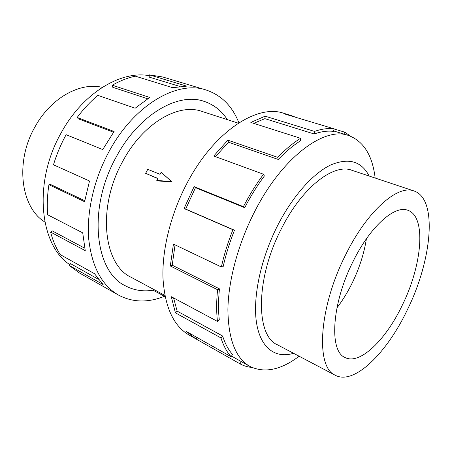 <?xml version="1.0" encoding="UTF-8"?>
<svg xmlns="http://www.w3.org/2000/svg" width="452" height="452" viewBox="0 0 452 452"><rect width="100%" height="100%" fill="white"/><g stroke="black" fill="none" stroke-linecap="round" stroke-linejoin="round"><path stroke-width="0.68" d="M153.657 290.144C143.442 291.862 133.978 290.399 125.266 285.754C94.92 271.641 87.405 208.536 116.141 157.121C87.417 208.536 94.931 271.629 125.272 285.749C133.984 290.393 143.448 291.856 153.663 290.139M238.334 123.193L201.908 111.395C178.489 102.807 142.843 123.221 122.594 161.607C96.813 207.841 103.525 264.714 131.136 277.291L164.161 295.049M161.132 172.297L172.127 181.947L171.574 181.546L156.793 180.45L157.878 178.41L145.623 173.348L147.764 169.325L160.048 174.331L161.132 172.297L171.574 181.546M407.359 309.795C431.869 260.335 438.112 198.88 413.992 190.97C397.873 184.359 367.177 210.807 345.543 255.013C318.417 308.433 315.598 367.651 335.356 375.307C354.379 385.454 387.11 352.583 407.359 309.795M352.995 261.618C370.194 226.339 394.867 204.773 407.896 210.31C426.716 216.559 422.066 265.386 402.257 305.275C385.951 339.65 359.973 365.306 345.096 357.526C329.05 351.441 331.519 304.043 352.995 261.618M366.414 238.758C364.052 253.685 359.25 268.561 352.006 283.387C347.548 292.41 342.52 300.58 336.921 307.891M44.855 222.017C20.961 207.604 14.662 162.144 34.94 126.961C50.748 97.892 80.162 81.863 102.293 87.372M352.56 170.511L351.848 170.257C333.825 163.115 302.196 187.151 281.466 228.593C255.369 278.59 255.6 335.83 277.392 344.786L278.07 345.13M375.154 178.031C372.448 155.239 363.498 141.024 348.306 135.397C324.22 126.56 282.24 157.11 254.612 211.705C238.131 243.854 228.288 280.698 227.898 309.688C228.305 339.254 235.599 358.142 249.781 366.357C264.363 373.431 280.816 370.052 299.139 356.227M369.194 176.048C361.363 161.048 348.396 157.42 330.288 165.172C312.761 173.732 292.529 196.332 277.641 225.503C260.454 259.25 252.436 298.433 256.634 323.536C260.872 348.684 275.884 358.718 293.58 353.3M244.718 207.688C250.685 196.151 257.233 185.586 264.369 175.997L263.533 174.24L213.739 156.019L227.853 140.154L277.754 157.347L278.257 159.46C285.737 151.657 293.178 145.431 300.569 140.781L300.58 138.301L250.854 122.447L265.115 116.181L314.519 131.413L314.213 133.99C321.169 131.515 327.587 130.651 333.469 131.391L334.175 128.848L285.534 114.243L290.873 115.418L283.664 113.254C257.024 103.83 213.581 131.899 186.783 183.665C170.749 214.175 162.019 249.56 162.969 277.94C164.777 306.931 173.478 325.96 189.066 335.022L195.614 338.729L186.608 331.621L231.108 356.713C226.836 351.944 223.446 345.678 220.932 337.898L175.421 312.852L171.285 296.693L217.48 321.423C216.35 311.88 216.384 301.314 217.587 289.726L170.308 265.968L173.427 244.091L221.361 266.968C224.124 254.6 227.977 242.187 232.916 229.718L184.06 208.525L194.083 186.631L243.413 206.66L244.718 207.688L195.467 187.665L185.67 209.061L184.06 208.525M251.956 367.465C247.73 367.064 243.752 365.866 240.04 363.866L195.614 338.729M221.361 266.968L223.164 266.612C225.87 254.527 229.639 242.396 234.469 230.215L185.67 209.061M175.06 244.871L172.206 265.205L170.308 265.968M217.48 321.423L219.31 319.875C218.22 310.53 218.271 300.19 219.457 288.862L172.206 265.205M173.579 297.919L177.133 311.106L175.421 312.852M231.108 356.713L232.554 354.504C228.396 349.814 225.09 343.65 222.65 336.022L177.133 311.106M69.845 264.702C39.708 245.3 32.793 182.653 61.071 133.035C82.733 92.976 120.955 70.297 149.313 75.687M164.375 296.326C147.883 302.919 132.583 302.501 118.475 295.077C101.858 285.41 91.954 266.844 88.756 239.374C86.456 212.553 93.762 179.834 108.791 152.002C133.854 104.813 177.421 80.123 205.976 89.954C221.299 95.078 232.272 106.039 238.893 122.831M205.976 89.954L162.889 77.026L149.431 74.879L186.665 86.129L172.726 87.699L135.363 76.179C127.746 77.767 120.062 80.784 112.311 85.225L149.702 97.451L135.148 108.214L97.875 95.372C90.423 101.593 83.524 108.96 77.168 117.463L114.096 131.492L102.74 149.55L66.122 134.679C60.856 144.284 56.641 154.324 53.472 164.794L89.513 181.003L84.575 201.694L48.923 184.682L50.816 184.585L84.739 200.728M77.168 117.463L78.428 118.87L113.548 132.25M112.311 85.225L112.78 87.298L147.618 98.768M149.431 74.879L149.103 77.077L179.902 86.456M48.923 184.682C47.307 195.14 46.895 205.174 47.686 214.79L82.722 232.853L85.253 250.64L50.584 232.079L52.387 230.955L84.71 248.176M50.584 232.079C52.85 240.65 56.093 248.176 60.308 254.651L94.462 273.663L103.129 284.557L69.269 265.465L70.608 263.691L98.366 279.257M69.269 265.465L79.326 272.918L118.475 295.077M116.141 157.121C138.674 114.548 178.088 92.089 203.948 101.299C213.66 104.497 221.463 110.604 227.362 119.639C221.452 110.61 213.655 104.502 203.948 101.316C178.088 92.101 138.679 114.559 116.147 157.126M241.266 361.566L240.04 363.866M196.97 337.463L196.123 339.011M222.65 336.022L220.932 337.898M219.457 288.862L217.587 289.726M234.469 230.215L232.916 229.718M195.467 187.665L194.083 186.631M278.257 159.46L228.458 142.205L215.508 156.663M228.458 142.205L227.853 140.154M243.413 206.66C249.521 194.852 256.227 184.049 263.533 174.24M314.213 133.99L264.889 118.656L253.668 123.345M264.889 118.656L265.115 116.181M277.754 157.347C285.41 149.38 293.02 143.03 300.58 138.301M290.873 115.418L295.941 117.367M334.135 128.984L344.701 132.159L343.983 134.091M314.519 131.413C321.626 128.916 328.175 128.063 334.175 128.848M344.701 132.159L350.611 136.199M157.804 178.551L145.623 173.348M172.127 181.947L157.415 180.89L156.793 180.45M156.239 290.681L153.962 289.568L153.516 290.421L163.709 295.919M165.116 296.721L163.686 295.964L164.172 295.026L164.856 295.399M124.402 285.263L125.272 285.749M351.125 170.031L413.992 190.97M249.781 366.357L231.526 356.08M348.306 135.397L333.593 130.944M276.731 344.424L335.356 375.307M202.999 101.016L203.948 101.316"/></g></svg>
